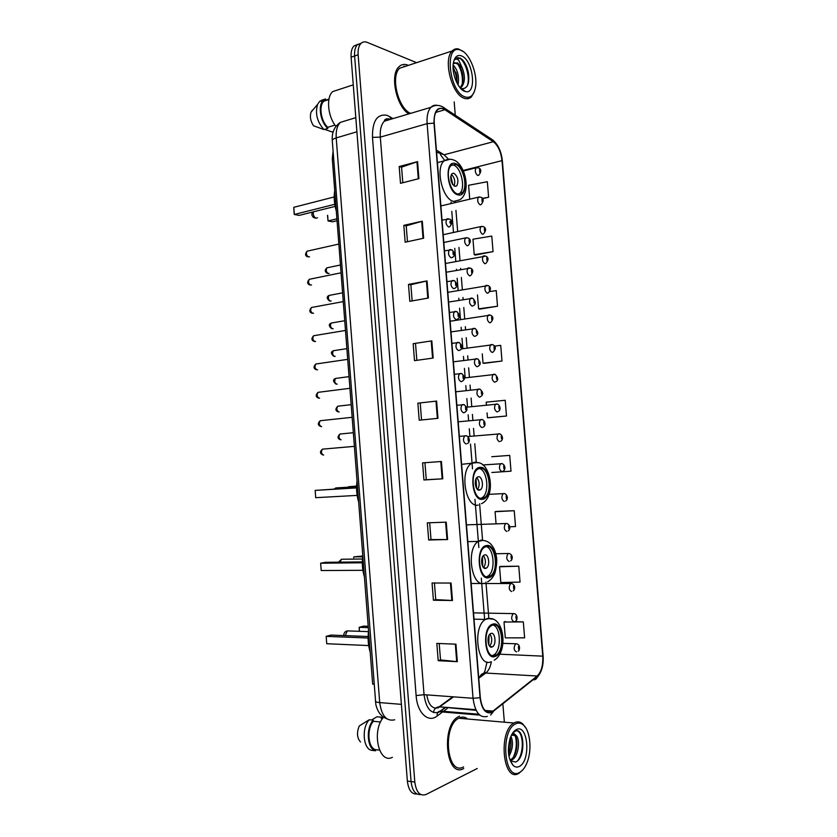 <?xml version="1.0" encoding="UTF-8"?>
<svg xmlns="http://www.w3.org/2000/svg" width="837" height="837" viewBox="0 0 837 837"><rect width="100%" height="100%" fill="white"/><g stroke="black" fill="none" stroke-linecap="round" stroke-linejoin="round"><path stroke-width="1.26" d="M483.744 673.241L484.623 671.745M374.066 684.206L372.653 684.111L332.289 158.758L333.084 151.12M357.849 44.319L353.842 46.045C351.697 48.431 350.797 52.156 351.111 57.198L407.357 781.088C408.498 790.128 411.72 794.439 417.035 794.041M416.606 62.66L367.223 42.384C364.723 41.4 362.588 41.798 360.831 43.576C358.707 45.962 357.807 49.697 358.131 54.771L414.807 782.051L411.072 781.57C412.222 790.641 415.445 794.962 420.749 794.543C415.445 794.962 412.222 790.641 411.072 781.57L354.616 55.985L411.072 781.57L407.357 781.088M361.343 43.085L357.326 44.811C355.191 47.207 354.292 50.931 354.616 55.985C354.292 50.931 355.191 47.207 357.326 44.811L361.343 43.085M463.719 768.523L463.719 768.523C445.985 778.944 440.628 725.166 458.55 716.65C440.628 725.166 445.985 778.944 463.719 768.523M465.78 718.303L464.891 717.445L465.78 718.303M408.383 65.37L407.807 65.119C404.397 63.79 401.436 64.344 398.935 66.772C389.613 74.859 396.382 106.644 408.843 113.895C396.382 106.644 389.613 74.859 398.935 66.772C401.436 64.344 404.397 63.79 407.807 65.119L408.383 65.37M404.962 66.489L403.926 66.071L404.962 66.489M491.675 712.141C485.648 713.637 481.861 708.793 480.312 697.598L434.257 123.238C433.869 117.222 434.884 112.859 437.301 110.139C439.456 108.025 441.988 107.9 444.897 109.741L493.349 141.715C498.067 145.46 500.955 151.769 502.001 160.641L542.753 656.156C543.192 665.331 541.33 671.954 537.176 676.014L491.675 712.141M491.717 712.601L537.249 676.432C541.508 672.257 543.412 665.467 542.962 656.072L502.221 160.714C501.143 151.623 498.193 145.157 493.359 141.307L444.907 109.312C437.594 106.048 433.964 110.662 433.995 123.154L480.061 697.702C481.652 709.18 485.533 714.139 491.717 712.601M402.806 182.738L401.572 167.149L417.558 161.656L399.186 166.542L400.504 183.324L418.908 178.637L417.558 161.656M401.582 167.201L399.186 166.542M403.821 225.362L406.217 225.854L422.298 221.177L403.821 225.362L405.16 242.207L423.648 238.221L422.298 221.177M412.149 300.912L410.862 284.695L427.048 280.908L408.487 284.413L409.827 301.32L428.408 298.024L427.048 280.908M410.862 284.726L408.487 284.413M413.164 343.683L431.819 340.879L413.164 343.683L414.503 360.653L433.189 358.058L431.819 340.879M455.945 644.176L436.83 643.402L438.201 660.696L457.337 661.68L455.945 644.176M439.216 643.496L440.524 659.933L457.337 661.68M440.513 659.901L438.201 660.696M451.08 583.054L432.059 583.002L433.42 600.234L452.472 600.495L451.08 583.054M434.434 583.002L435.753 599.637L452.472 600.495M435.753 599.616L433.42 600.234M446.236 522.162L427.309 522.832L428.67 540.001L447.617 539.53L446.236 522.162M429.674 522.748L431.003 539.572L447.617 539.53M431.003 539.562L428.67 540.001M441.413 461.501L422.58 462.882L423.93 479.988L442.794 478.806L441.413 461.501M424.934 462.715L426.274 479.737L442.794 478.806M426.274 479.727L423.93 479.988M417.862 403.172L436.611 401.08L417.862 403.172L419.211 420.205L437.981 418.322L436.611 401.08M459.555 716.148L458.55 716.65L459.555 716.148M414.807 782.051C416.261 792.325 420.017 796.468 426.064 794.47L477.257 768.481M504.313 721.63L502.943 704.744M455.265 115.161L454.188 101.873M479.789 309.094L497.513 306.237L496.236 290.617L489.865 291.538M475.406 255.055L493.056 251.644L491.779 236.076L472.968 239.215L474.223 254.657L475.583 255.118M482.51 198.651L488.609 197.239L487.343 181.723L468.594 185.28L469.724 199.175M491.894 472.497L510.999 471.179L509.712 455.391L491.769 456.72M496.215 511.438L514.232 510.696L495.075 511.71L496.048 523.659M509.743 526.808L515.519 526.536L514.232 510.696M518.762 566.199L499.543 566.775L500.819 582.542L520.059 582.092L518.762 566.199L500.672 566.398M523.313 621.901L504.02 622.037L505.307 637.857L524.621 637.846L523.313 621.901L514.462 621.671M484.194 363.321L501.991 361.029L500.714 345.357L494.5 346.11M488.609 417.747L506.49 416.01L505.203 400.274L486.192 402.147L486.412 404.888M420.226 403.131L421.555 419.975M415.539 343.798L416.836 360.328M406.207 225.812L407.462 241.715M487.061 412.903L487.458 417.757L488.787 417.736M506.49 416.01L487.458 417.757M509.712 455.391L491.947 456.709M495.075 511.71L496.393 511.428M499.543 566.775L500.85 566.335M504.02 622.037L505.234 621.472M482.269 353.821L483.033 363.206L484.372 363.342M501.991 361.029L483.033 363.206M477.488 294.959L478.618 308.843L479.978 309.135M497.513 306.237L478.618 308.843M493.056 251.644L474.223 254.657M488.609 197.239L482.332 198.379M515.874 723.754C499.835 729.916 504.052 782.271 519.819 772.321C522.79 770.605 525.249 767.257 527.184 762.256C532.165 749.722 530.145 730.345 523.282 724.915C520.949 722.959 518.48 722.572 515.874 723.754M525.741 727.834L522.57 723.764C520.133 721.724 517.548 721.306 514.818 722.54L513.928 723.022C497.816 731.381 503.006 783.537 518.94 773.336L522.937 769.716M466.9 718.408C464.598 716.943 462.202 716.734 459.691 717.78L458.76 718.24C441.967 726.223 446.958 776.6 463.593 766.891M383.576 717.152C371.283 730.816 378.795 764.631 392.386 757.297M510.947 736.236C513.5 742.461 512.83 749.167 508.948 756.355M510.246 738.035C511.585 743.287 511.051 748.686 508.614 754.231M513.238 734.436C518.992 735.671 517.967 756.502 510.371 759.724L511.888 759.891C518.323 757.192 520.509 740.504 516.46 735.911L511.491 735.074M513.165 765.447C515.111 767.226 517.172 767.56 519.338 766.441C531.139 760.938 528.053 723.147 516.345 729.613C513.876 730.868 511.857 733.63 510.288 737.91C507.065 749.596 508.017 758.772 513.165 765.447L510.444 760.739L515.582 762.057C526.149 758.134 524.485 727.123 515.466 731.036L512.704 733.003M512.265 733.693L513.447 733.055L516.314 735.723M371.555 719.998L377.016 716.765L381.065 717.131L381.159 718.251L382.645 718.387M382.907 718.02L381.065 717.131M380.584 721.975L373.354 721.295C366.491 728.912 367.935 747.891 375.531 749.649L379.485 750.088M373.354 721.295L373.271 720.155L369.201 719.778L359.282 725.93C356.562 732.542 356.97 737.899 360.506 742.011M369.201 719.778L368.73 720.354C361.469 728.776 363.363 748.874 371.544 750.329L375.614 750.779L375.531 749.649M373.271 720.155C365.581 728.18 367.192 749.303 375.614 750.779M517.517 730.994C523.355 733.16 524.276 752.034 517.831 760.551M515.466 736.612C517.015 743.308 516.377 750.025 513.573 756.753M510.005 738.747L508.551 753.624M495.148 655.57L496.257 655.005C505.464 649.753 502.074 621.295 492.679 625.051L491.319 625.731C482.081 631.056 485.784 659.87 495.148 655.57M492.25 655.612L493.861 654.89C501.677 650.516 500.913 626.798 492.93 624.977M368.562 630.889C367.61 638.422 368.154 645.515 370.205 652.18M368.113 636.507L330.877 635.084L326.179 636.371L326.733 643.726L368.678 645.568M326.733 643.726L326.179 636.371L368.102 638.003M368.207 626.285L363.53 626.139L359.178 627.332L368.311 627.635M359.314 631.119L359.178 627.332L359.46 631.129M492.062 646.991L492.595 646.719C496.697 644.385 495.148 631.715 490.974 633.442L490.398 633.735C486.287 636.089 487.898 648.832 492.062 646.991M489.687 646.237C492.292 642.272 492.386 638.223 489.969 634.08M489.028 635.367L488.808 644.877M488.609 636.308L488.431 643.904M488.787 576.808L490.503 575.992C499.197 570.656 495.42 543.788 486.339 546.446L484.372 547.346C475.646 552.765 479.747 579.978 488.787 576.808M486.527 576.777L488.128 575.992C495.807 571.326 494.071 547.932 485.962 546.54M362.787 555.758C361.825 563.134 362.369 570.196 364.419 576.955M362.327 561.909L325.373 562.318L320.655 563.217L321.209 570.531L362.892 570.311M321.209 570.531L320.655 563.217L362.316 562.778M362.756 555.998L353.779 556.898L362.662 556.772M353.706 557.798L353.779 556.898M485.722 568.375L486.517 568.009C490.388 565.634 488.672 553.665 484.633 554.9L483.786 555.297C479.915 557.693 481.693 569.725 485.722 568.375M483.608 567.685C486.088 563.636 486.015 559.618 483.388 555.642M482.52 556.877L482.698 566.461M482.133 557.798L482.279 565.55M482.457 498.433L484.759 497.429C492.92 492.062 488.808 466.586 480.019 468.218L477.477 469.295C469.275 474.757 473.711 500.557 482.457 498.433M480.856 498.36L482.394 497.544C489.917 492.627 487.218 469.431 479.005 468.448M357.043 480.993C356.07 488.191 356.614 495.232 358.665 502.095M356.572 487.668L315.162 490.388L315.706 497.68L357.148 495.399M315.706 497.68L315.162 490.388L356.572 487.898M356.604 486.056L348.412 486.768L356.593 486.266M479.413 490.158L480.469 489.708C484.11 487.312 482.238 475.96 478.335 476.745L477.226 477.216C473.585 479.632 475.51 491.047 479.413 490.158M477.571 489.519C479.894 485.387 479.643 481.411 476.828 477.582M476.033 478.816L476.619 488.389M475.678 479.727L476.159 487.521M457.87 194.027L462.045 192.908C468.281 187.75 463.353 166.124 455.485 164.387L451.091 165.506C444.803 170.79 450.065 192.73 457.87 194.027M458.791 194.174L459.733 193.452C465.989 188.304 461.061 166.709 453.173 164.983L452.011 164.784M334.716 190.438C333.712 197.009 334.245 203.914 336.307 211.154M335.145 206.383L299.133 215.402L294.331 214.471L294.164 213.78L293.787 207.314L294.331 214.471L334.79 204.291M293.787 207.314L334.214 196.946M327.633 215.339L328.062 220.958L336.903 218.823M327.487 215.381L328.062 220.958L332.519 221.805L337.049 220.717M454.899 186.348L456.782 185.856C458.948 180.834 457.965 176.617 453.842 173.196L451.917 173.698C449.772 178.762 450.766 182.989 454.899 186.348M454.083 185.971C455.516 181.535 454.627 177.664 451.405 174.368M450.819 176L452.848 184.799M450.672 177.057L452.262 183.92M461.166 50.335L459.576 49.791C443.945 44.884 449.343 92.08 464.953 96.872C470.331 98.525 473.826 95.439 475.426 87.634C477.969 74.901 470.049 53.882 461.166 50.335M463.363 51.643L458.488 48.985C456.071 48.441 453.968 49.111 452.179 50.963C442.815 59.406 451.844 94.665 464.116 98.232C466.983 99.289 469.442 98.797 471.503 96.736L474.317 91.704M406.029 66.133L399.636 68.236C390.283 76.293 398.234 108.632 410.601 113.372M338.964 89.538L332.676 91.599C325.97 97.322 327.759 116.479 335.919 126.377M453.131 64.962C457.745 69.858 459.377 76.502 458.038 84.882M453.068 66.814L456.887 76.198L457.054 83.145M454.742 62.702L458.341 64.418C460.444 66.918 461.888 70.329 462.662 74.671C463.457 80.572 462.631 84.819 460.172 87.414L461.616 86.975C465.1 82.204 465.288 75.801 462.202 67.797L457.494 62.817L453.549 63.549M461.616 86.975L460.172 87.875M460.936 88.387L461.626 88.638C467.276 88.963 469.599 83.993 468.563 73.729C467.559 68.017 465.654 63.486 462.83 60.138L460.329 58.098L454.753 59.532C455.893 58.506 457.274 58.841 458.885 60.505L462.034 67.473M464.493 91.243L465.309 91.505C477.08 95.23 473.48 60.431 461.626 55.953C457.326 54.405 454.554 56.832 453.319 63.246C451.551 73.248 457.933 89.067 464.493 91.243M333.252 131.576L332.048 131.943L324.651 129.369M329.014 98.954L323.898 101.172C318.552 105.588 320.874 121.219 327.748 127.297L334.978 125.1M312.295 110.285L311.144 112.001C309.669 116.406 310.443 120.988 313.477 125.738L323.961 129.568L327.832 128.396L327.748 127.297M325.656 100.042L325.572 98.954L321.711 100.199L319.567 101.507L317.589 104.405C315.005 113.508 317.139 121.899 323.961 129.568M325.572 98.954L323.427 100.262C317.631 105.033 320.32 122.108 327.832 128.396M456.856 57.879C463.081 55.483 471.388 75.874 467.14 86.18M457.441 63.57C461.177 69.199 462.809 75.843 462.359 83.491M453.068 67.577C455.454 72.013 456.699 77.025 456.793 82.622M466.533 66.405L468.574 73.823M461.187 69.283L462.652 74.577M455.862 72.223L456.709 75.278M333.639 158.381L332.289 158.758M347.209 120.277L340.356 122.369C337.175 125.696 335.794 130.875 336.212 137.917L379.705 702.599C381.62 715.917 386.631 721.64 394.729 719.789M401.394 704.356L379.705 702.599C377.006 702.358 375.562 701.877 375.374 701.155L375.363 701.071M351.111 57.198L358.131 54.771M387.05 718.899C381.473 716.388 382.687 716.294 380.406 714.327C378.345 711.868 376.817 708.594 375.823 704.492L332.268 140.553C332.331 139.58 333.639 138.701 336.212 137.917L356.907 131.786M355.809 117.651L340.356 122.369C334.413 126.481 331.714 132.539 332.268 140.553L332.279 140.668M386.809 120.444L386.527 118.77M426.765 694.877C428.534 704.942 432.384 709.253 438.306 707.809L453.539 696.855M441.769 712.569L437.207 715.98C428.272 723.252 417.213 712.946 416.125 695.589L372.486 137.373L380.312 137.122L424.045 694.679C425.97 708.248 430.835 714.128 438.661 712.318L445.19 707.82M372.486 137.373C372.287 120.936 377.163 113.591 387.112 115.339L393.087 118.582M391.015 119.199L384.34 121.187C381.212 124.535 379.862 129.85 380.312 137.122L427.111 123.646C426.629 116.165 427.895 110.714 430.919 107.324C432.75 105.462 434.905 104.813 437.364 105.399M478.795 714.233L440.304 711.063L444.719 707.778M490.628 715.039L493.422 711.555M388.065 118.676L389.613 119.618M536.925 677.74C541.706 672.278 543.768 664.965 543.087 655.81L542.962 656.072M502.221 160.714L502.388 161.039C501.342 151.455 498.088 144.414 492.658 139.905L491.057 138.848M493.359 141.307L492.658 139.905L442.354 106.707M533.943 679.864C535.858 679.613 536.956 678.472 537.249 676.432M444.907 109.312L444.185 107.837C439.802 104.782 435.376 104.604 430.919 107.324L384.34 121.187C384.298 119.555 385.742 118.76 388.703 118.791M433.995 123.154L427.111 123.646L473.051 698.288L480.061 697.702M487.333 716.399C479.768 718.313 475.008 712.277 473.051 698.288L424.045 694.679L416.125 695.589M447.188 708.531L443.484 711.293M437.207 715.98C436.872 713.072 437.908 711.429 440.304 711.063L439.791 711.753L479.695 715.091M390.513 119.105L389.99 116.699M502.001 160.641L463.154 170.455M448.255 158.988L444.102 154.782L436.412 150.158M493.349 141.715L444.102 154.782L436.579 152.167M444.897 109.741L435.753 112.42M493.338 711.115L484.947 710.435M475.834 709.703L439.153 706.805L452.733 696.792M537.176 676.014L485.774 673.053C488.526 670.866 490.388 667.131 491.361 661.826M478.764 678.232L485.774 673.053L484.633 672.237L487.019 662.004M542.753 656.156L499.825 654.189M488.839 618.177L485.941 582.133M482.541 539.98L479.611 503.759M476.263 462.16L474.778 443.746M474.129 435.784L473.533 428.356M472.874 420.143L472.403 414.378M471.765 406.447L471.095 398.056M470.425 389.864L470.049 385.072M469.4 377.152L468.657 367.83M467.998 359.648L467.684 355.83M467.046 347.91L466.219 337.646M465.56 329.485L465.33 326.629M464.692 318.73L463.792 307.524M463.133 299.384L462.976 297.48M462.348 289.602L461.365 277.465M460.706 269.336L460.632 268.395M459.994 260.527L458.948 247.459M457.661 231.504L455.956 210.38M455.318 202.533L455.244 201.633M479.517 677.677C480.344 674.884 482.143 673.346 484.926 673.053L478.712 677.635M433.44 712.507C434.026 709.023 435.931 707.119 439.153 706.805L476.127 710.32M435.993 401.153L437.364 418.374M440.796 461.553L442.166 478.848M445.619 522.183L447 539.541M450.452 583.054L451.844 600.474M455.318 644.155L456.709 661.638M431.201 340.983L432.572 358.142M426.431 281.044L427.791 298.129M421.691 221.324L423.041 238.346M416.952 161.844L418.301 178.794M492.616 624.203C481.641 626.84 484.403 661.23 495.211 656.417C505.935 653.216 503.246 620.071 492.616 624.203M490.88 661.837C477.498 668.114 472.12 627.039 485.355 619.432L487.385 618.449L492.648 619.16M345.336 635.639L347.188 630.889L348.987 630.952M486.266 545.598C475.228 547.042 477.979 581.265 488.85 577.645C499.647 575.615 496.969 542.627 486.266 545.598M484.55 583.263C471.618 587.94 465.675 549.145 478.178 541.403L481.066 540.095L485.554 540.838M339.906 562.15L341.527 559.252L343.337 559.231M479.946 467.381C468.846 467.653 471.576 501.708 482.52 499.27C493.38 498.392 490.712 465.56 479.946 467.381M478.251 505.088C465.749 508.279 459.314 471.482 471.074 463.677L474.788 462.129L478.419 462.83M334.988 488.965L335.909 487.94L337.677 487.825M455.412 163.571C444.06 159.354 446.738 192.74 457.944 194.854C469.055 198.39 466.439 166.186 455.412 163.571M437.416 162.619L444.018 160.892C447.209 158.999 450.463 158.716 453.759 160.045C465.55 164.062 471.597 193.18 459.659 199.823L453.769 201.424C442.627 199.74 434.999 168.446 444.018 160.892L450.201 159.239M317.505 217.829L316.166 218.154C314.545 217.599 313.561 216.092 313.216 213.623L313.373 211.834M323.825 449.03L322.465 449.155C320.812 451.865 321.199 453.832 323.637 455.077M466.083 444.008C463.248 442.271 462.756 439.561 464.598 435.878L466.136 435.732M468.218 440.984L467.998 438.169L468.218 440.984M321.596 420.582L320.257 420.718C318.656 423.386 319.064 425.353 321.471 426.619L321.638 426.608M464.064 412.704L463.572 412.819C460.758 411.04 460.256 408.341 462.034 404.721L463.552 404.543M465.707 409.764L465.487 406.949L465.707 409.764M319.368 392.176L318.06 392.344C316.512 394.97 316.93 396.926 319.315 398.224L319.619 398.182M461.93 381.4L461.072 381.703C458.289 379.872 457.755 377.184 459.482 373.626L460.978 373.428M463.206 378.606L462.976 375.792L463.206 378.606M317.15 363.823L315.863 364.011C314.367 366.596 314.806 368.552 317.171 369.87L317.589 369.808M451.907 343.327L459.304 342.563C462.746 346.267 462.819 348.841 459.523 350.295L458.571 350.64C455.809 348.767 455.265 346.079 456.929 342.595L458.394 342.364M460.695 347.501L460.476 344.698L460.695 347.501M314.921 335.522L313.666 335.731C312.232 338.274 312.682 340.22 315.026 341.569L315.57 341.486M449.427 312.431L456.866 311.594C460.224 315.246 460.298 317.819 457.086 319.295L456.081 319.64C453.351 317.725 452.775 315.047 454.386 311.605L455.83 311.364M458.205 316.459L457.975 313.666L458.205 316.459M312.703 307.263L311.479 307.493C310.098 310.004 310.558 311.95 312.881 313.32L313.54 313.205M446.958 281.598L454.439 280.677C457.724 284.256 457.797 286.809 454.658 288.357L453.591 288.702C450.881 286.735 450.296 284.067 451.844 280.688L453.256 280.426M455.715 285.49L455.485 282.697L455.715 285.49M310.485 279.066L309.303 279.307C307.964 281.787 308.445 283.722 310.736 285.124L311.521 284.967M444.489 250.807L452.011 249.834C455.213 253.329 455.276 255.881 452.221 257.482L451.112 257.827C448.423 255.808 447.826 253.14 449.312 249.824L450.693 249.541M453.225 254.574L452.995 251.78L453.225 254.574M308.278 250.912L307.127 251.173C305.829 253.611 306.332 255.547 308.602 256.969L309.491 256.781M442.02 220.079L449.584 219.043C452.576 220.34 452.639 222.883 449.793 226.67L448.642 227.005C445.975 224.954 445.357 222.286 446.791 219.012L448.13 218.719M450.745 223.709L450.515 220.926C449.595 221.638 449.668 222.558 450.745 223.709M341.203 433.911L339.948 434.026C338.368 436.652 338.744 438.588 341.077 439.833M482.122 427.54L481.882 427.581C479.172 425.834 478.691 423.187 480.438 419.64L481.861 419.483M483.765 421.858L483.995 424.61L483.765 421.858M339.006 406.071L337.771 406.207C336.244 408.791 336.641 410.716 338.954 411.992L339.163 411.971M479.988 396.989L479.413 397.136C476.724 395.346 476.232 392.699 477.927 389.215L479.329 389.038M481.306 391.381L481.526 394.122L481.306 391.381M336.819 378.272L335.606 378.439C334.13 380.981 334.538 382.907 336.83 384.204L337.165 384.162M453.392 361.825L477.645 358.832C481.62 362.829 480.522 364.859 477.822 366.428L476.954 366.742C474.286 364.911 473.773 362.275 475.416 358.843L476.797 358.654M478.837 360.956L479.057 363.697L478.837 360.956M334.622 350.536L333.44 350.713C332.017 353.224 332.435 355.139 334.706 356.457L335.156 356.395M450.986 331.912L475.249 328.533C478.555 332.184 478.607 334.706 475.416 336.097L474.506 336.411C471.859 334.538 471.325 331.912 472.905 328.533L474.265 328.324M476.379 330.594L476.598 333.335L476.379 330.594M332.435 322.841L331.274 323.04C329.904 325.509 330.343 327.424 332.592 328.774L333.157 328.669M448.59 302.042L472.863 298.286C476.096 301.854 476.148 304.365 473.02 305.819L472.058 306.143C469.431 304.218 468.887 301.602 470.415 298.275L471.744 298.045M473.92 300.284L474.15 303.025L473.92 300.284M330.259 295.189L329.129 295.409C327.801 297.846 328.25 299.751 330.479 301.121L331.149 300.996M446.205 272.234L470.478 268.102C473.543 269.556 473.585 272.056 470.614 275.603L469.609 275.928C467.004 273.961 466.45 271.345 467.914 268.081L469.222 267.83M471.472 270.037L471.691 272.768L471.472 270.037M328.073 267.589L326.974 267.819C325.698 270.225 326.158 272.13 328.366 273.532L329.15 273.375M443.819 242.479L465.435 237.938L468.082 237.98C471.043 239.361 471.085 241.851 468.228 245.45L467.172 245.775C464.587 243.766 464.012 241.15 465.435 237.938L466.701 237.666M469.034 239.853L469.254 242.573L469.034 239.853M516.513 651.897C513.74 650.464 513.426 647.786 515.561 643.862L516.889 643.873M518.417 646.541L518.637 649.271L518.417 646.541M514.054 621.703C511.302 620.227 510.968 617.56 513.039 613.699L514.389 613.699M515.948 616.304L516.178 619.035L515.948 616.304M511.595 591.56C508.875 590.043 508.519 587.396 510.528 583.598L511.878 583.577M513.489 586.13L513.709 588.861L513.489 586.13M509.147 561.47C506.448 559.922 506.071 557.275 508.017 553.55L509.367 553.508M511.041 556.019L511.261 558.729L511.041 556.019M506.699 531.443C504.02 529.852 503.623 527.226 505.517 523.554L506.866 523.491M508.582 525.96L508.812 528.67L508.582 525.96M504.261 501.478C501.604 499.846 501.185 497.22 503.027 493.621L504.366 493.527M506.144 495.954L506.364 498.664L506.144 495.954M501.823 471.566C499.187 469.881 498.758 467.276 500.536 463.74L501.865 463.625M503.696 466.01L503.916 468.71L503.696 466.01M499.396 441.706C496.77 439.99 496.331 437.385 498.046 433.901L499.375 433.775M501.269 436.119L501.489 438.818L501.269 436.119M497.314 411.835L496.969 411.898C494.374 410.14 493.903 407.556 495.567 404.125L496.885 403.978M498.831 406.29L499.051 408.979L498.831 406.29M495.159 381.975L494.541 382.153C491.968 380.354 491.486 377.769 493.098 374.401L494.395 374.233M496.404 376.514L496.623 379.192L496.404 376.514M461.208 348.924L492.836 344.739C496.1 346.382 496.132 348.862 492.951 352.168L492.125 352.461C489.572 350.63 489.07 348.046 490.628 344.729L491.905 344.541M493.987 346.79L494.207 349.468L493.987 346.79M450.128 321.22L490.482 315.141C493.631 316.752 493.663 319.221 490.587 322.538L489.718 322.831C487.176 320.948 486.663 318.384 488.17 315.12L489.425 314.911M491.57 317.129L491.779 319.797L491.57 317.129M447.816 292.333L488.138 285.584C491.173 287.122 491.204 289.581 488.222 292.96L487.301 293.253C484.79 291.328 484.257 288.765 485.722 285.553L486.946 285.333M489.153 287.51L489.373 290.188L489.153 287.51M445.504 263.488L485.784 256.091C488.724 257.555 488.745 260.004 485.868 263.435L484.895 263.728C482.405 261.772 481.861 259.208 483.273 256.038L484.466 255.808M486.747 257.963L486.956 260.621L486.747 257.963M443.191 234.695L480.825 226.586L483.43 226.649C486.266 228.062 486.297 230.499 483.504 233.973L482.499 234.266C480.03 232.257 479.465 229.694 480.825 226.586L481.997 226.335M484.341 228.459L484.56 231.127L484.341 228.459M440.89 205.944L478.387 197.176L481.076 197.26C483.838 198.631 483.859 201.068 481.149 204.563L480.103 204.845C477.655 202.805 477.08 200.242 478.387 197.176L479.528 196.915M481.934 199.018L482.154 201.675L481.934 199.018M463.395 170.999L475.96 167.819L478.733 167.923C481.401 169.241 481.421 171.669 478.806 175.215L477.718 175.488C475.28 173.405 474.694 170.853 475.96 167.819L477.069 167.546M479.538 169.629L479.758 172.286L479.538 169.629M353.842 46.045L360.831 43.576M543.087 655.81L502.388 161.039M492.595 711.649L485.627 711.084M484.675 619.945L481.306 578.126M478.848 547.524L478.345 541.288M478.251 540.158L474.966 499.323M472.507 468.866L472.037 463.028M471.984 462.327L470.52 444.091M469.881 436.161L469.285 428.743M468.626 420.561L468.155 414.807M467.517 406.897L466.847 398.527M466.188 390.366L465.801 385.585M465.173 377.675L464.42 368.374M463.761 360.224L463.457 356.405M462.819 348.516L461.993 338.274M461.344 330.134L461.114 327.288M460.476 319.41L459.576 308.236M458.927 300.106L458.77 298.213M458.142 290.355L457.159 278.25M456.51 270.142L456.437 269.2M455.799 261.353L454.753 248.317M453.476 232.404L451.771 211.332M451.143 203.517L451.028 202.073M444.604 160.369L440.419 154.678M458.76 718.24L513.928 723.022M523.282 724.915L522.57 723.764M366.177 721.557L368.73 720.354M494.259 660.184C508.854 651.5 503.822 615.927 488.651 618.679L485.355 619.432L474.024 619.15M493.861 654.89L496.257 655.005M490.105 646.624L492.595 646.719M368.468 631.632L347.188 630.889C344.97 631.516 343.84 632.96 343.819 635.22L343.861 635.576M487.615 581.83C490.754 580.093 493.171 577.227 494.887 573.24C498.235 560.288 496.142 555.245 495.284 551.97C492.773 544.699 488.63 540.859 482.844 540.451L478.178 541.403L467.81 541.644M488.128 575.992L490.503 575.992M484.027 568.02L486.517 568.009M362.452 558.99L341.527 559.252L338.483 562.171M481.463 503.675C496.561 497.188 490.764 461.919 477.006 462.599L461.605 464.347M482.394 497.544L484.759 497.429M478.011 489.833L480.469 489.708M356.583 486.674L335.909 487.94L334.068 489.017M459.733 193.452L462.045 192.908M454.826 186.327L456.782 185.856M312.358 212.085L311.814 214.377C312.211 216.773 313.645 218.018 316.093 218.133M459.576 49.791L458.488 48.985M399.636 68.236L452.179 50.963M332.676 91.599L353.266 84.851M461.626 88.638L465.309 91.505M323.898 101.172L328.899 99.561M311.144 112.001L317.589 104.405M319.567 101.507L323.427 100.262M467.213 443.547C470.112 442.815 470.153 437.552 466.586 435.815L459.367 436.339M322.841 454.93C319.828 453.518 319.703 451.593 322.465 449.155L354.386 446.351M464.608 412.421C466.952 410.936 468.626 408.791 464.158 404.669L456.876 405.286M320.634 426.472C317.694 425.165 317.568 423.25 320.257 420.718L352.157 417.307M461.993 381.348C464.629 379.81 465.958 377.613 461.731 373.584L454.386 374.275M318.426 398.056C315.58 396.843 315.465 394.938 318.06 392.344L349.929 388.305M316.219 369.692C313.467 368.447 313.352 366.554 315.863 364.011L347.7 359.355M314.021 341.381C311.374 340.22 311.249 338.336 313.666 335.731L345.482 330.458M311.835 313.132C309.303 312.138 309.188 310.265 311.479 307.493L343.264 301.613M309.648 284.925C307.148 283.795 307.033 281.923 309.303 279.307L341.046 272.81M307.472 256.771C305.066 255.735 304.95 253.873 307.127 251.173L338.839 244.059M353.34 432.729L339.948 434.026C337.321 436.663 337.426 438.557 340.272 439.687M458.195 421.806L482.426 419.599C485.763 421.356 485.878 426.389 482.949 427.152M351.184 404.658L337.771 406.207C335.229 408.874 335.334 410.747 338.085 411.835M455.788 391.789L480.03 389.184C484.278 393.233 482.729 395.326 480.386 396.759M349.029 376.629L335.606 378.439C332.77 379.517 332.875 381.379 335.909 384.037M346.874 348.652L333.44 350.713C330.667 351.833 330.772 353.685 333.743 356.28M344.729 320.717L331.274 323.04C328.575 324.222 328.669 326.074 331.578 328.585M342.584 292.835L329.129 295.409C326.482 296.612 326.587 298.453 329.422 300.933M340.45 264.994L326.974 267.819C324.599 269.901 324.704 271.743 327.267 273.333M502.953 643.371L516.356 643.799C520.98 644.302 519.526 651.448 518.124 651.155M473.522 612.872L514.002 613.636C518.27 614.107 517.256 621.232 515.602 620.991M471.158 583.483L511.648 583.535C516.659 585.523 514.263 590.744 513.091 590.88M495.797 553.738L509.304 553.498C513.97 555.423 512.024 560.591 510.58 560.842M466.46 524.851L506.95 523.502C511.281 525.448 509.817 530.47 508.059 530.857M489.122 494.332L504.596 493.568C508.603 495.42 507.599 500.421 505.548 500.934M482.803 464.964L502.252 463.698C505.956 465.487 505.349 470.509 503.027 471.064M467.946 436.537L499.898 433.88C503.288 435.617 503.163 440.586 500.505 441.256M466.586 407.19L497.544 404.114C500.704 405.84 500.892 410.779 497.973 411.511M464.315 377.968L495.19 374.401C498.486 378.167 498.57 380.636 495.452 381.818"/></g></svg>
